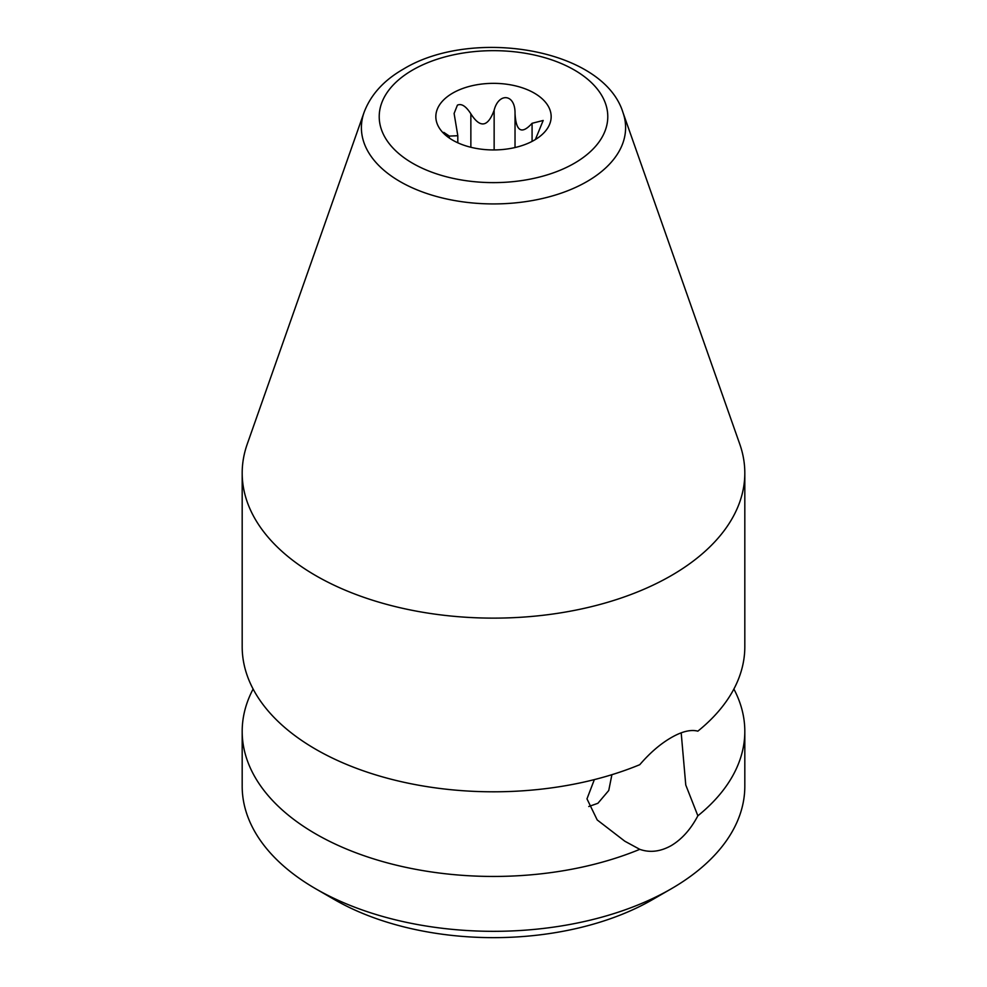 <?xml version="1.0" encoding="UTF-8"?>
<svg xmlns="http://www.w3.org/2000/svg" width="987" height="987" viewBox="0 0 987 987"><rect width="100%" height="100%" fill="white"/><g stroke="black" fill="none" stroke-linecap="round" stroke-linejoin="round"><path stroke-width="1.48" d="M681.19 732.847L685.768 785.01L697.858 815.805A251.315 145.089 0 0 0 744.815 731.355L744.815 786.232A251.315 145.089 180 0 1 671.209 888.831L652.506 899.626A224.863 129.815 180 0 1 334.507 899.626A224.863 129.815 180 0 1 334.494 899.626L315.791 888.831A251.315 145.089 180 0 1 242.185 786.232L242.185 731.355A251.315 145.089 0 0 0 315.791 833.953A251.315 145.089 0 0 0 639.773 849.338L624.833 841.22L597.209 819.95L586.981 798.853L594.359 779.607M611.903 774.684L608.745 790.501L597.888 803.295L588.77 806.515M364.043 112.469L247.231 444.125A251.315 145.089 0 0 0 242.185 473.032L242.185 646.707A251.315 145.089 0 0 0 315.791 749.306A251.315 145.089 0 0 0 639.773 764.691C649.878 752.921 660.352 743.902 671.209 737.634C681.857 731.478 690.74 729.319 697.858 731.157A251.315 145.089 0 0 0 744.815 646.707L744.815 473.032A251.315 145.089 0 0 0 739.769 444.125L622.957 112.469C603.131 48.301 471.959 27.254 403.436 69.078C383.832 80.305 370.705 94.764 364.043 112.469A132.11 76.27 0 0 0 430.974 194.846A132.11 76.27 0 0 0 586.907 181.596A132.11 76.27 0 0 0 622.957 112.469M697.858 815.805C690.752 829.314 681.869 839.258 671.209 845.625C660.365 851.67 649.89 852.904 639.773 849.338M671.209 888.831A251.315 145.089 180 0 1 315.791 888.831L334.507 899.626M744.815 731.355A251.315 145.089 0 0 0 733.884 689.037M242.185 473.032A251.315 145.089 0 0 0 315.791 575.631A251.315 145.089 0 0 0 671.209 575.631A251.315 145.089 0 0 0 744.815 473.032M253.116 689.037A251.315 145.089 0 0 0 242.185 731.355M535.361 139.537L543.195 120.463L532.079 123.301C521.691 134.738 516.004 131.456 515.029 113.456C515.387 93.654 498.632 92.359 494.142 110.223C487.899 127.212 480.138 128.409 470.861 113.826C465.963 106.164 461.484 103.277 457.4 105.153L454.106 113.456L457.808 135.712L449.332 136.095L443.805 132.381L444.446 134.146M534.275 140.191A57.665 33.299 180 0 1 440.856 130.235A57.665 33.299 180 0 1 452.725 93.099A57.665 33.299 180 0 1 526.207 89.225A57.665 33.299 180 0 1 546.144 130.235A57.665 33.299 180 0 1 534.275 140.191M470.861 113.826L470.861 147.26M574.311 163.299A114.282 65.981 0 0 0 574.311 69.991A114.282 65.981 0 0 0 412.689 69.991A114.282 65.981 0 0 0 412.689 163.299A114.282 65.981 0 0 0 574.311 163.299M449.332 136.095L449.332 138.044M532.079 123.301L532.079 141.388M515.029 113.456L515.029 147.532M494.142 110.223L494.142 149.938M457.808 142.794L457.808 136.083"/></g></svg>
